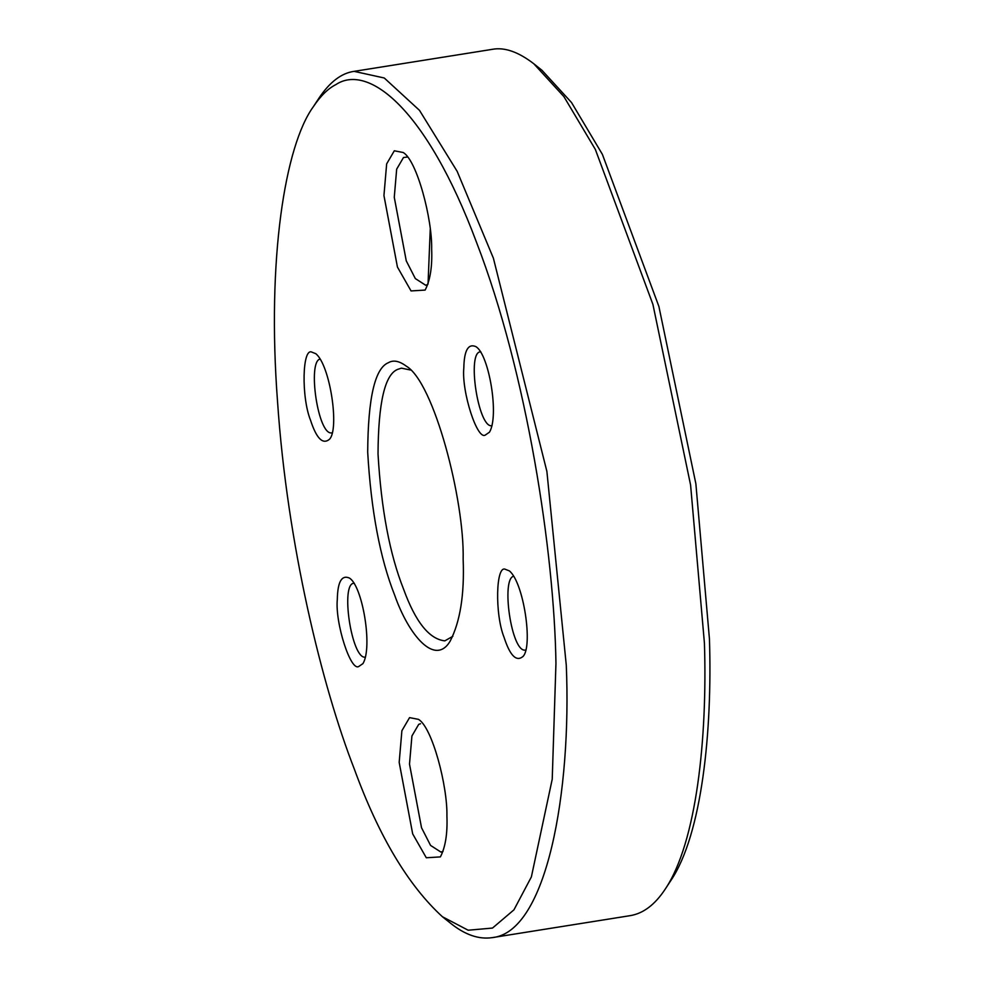 <?xml version="1.0" encoding="UTF-8"?>
<svg xmlns="http://www.w3.org/2000/svg" width="987" height="987" viewBox="0 0 987 987"><rect width="100%" height="100%" fill="white"/><g stroke="black" fill="none" stroke-linecap="round" stroke-linejoin="round"><path stroke-width="1.48" d="M463.15 559.284C464.532 500.076 433.959 382.142 406.262 366.14C399.266 360.934 393.332 359.786 388.434 362.685C374.949 368.052 368.04 397.872 367.695 452.169C371.075 510.637 380.069 558.321 394.689 595.21C408.741 635.196 434.959 666.57 450.097 641.254C460.189 621.835 464.544 594.507 463.15 559.284M452.873 636.282L444.829 640.859C429.209 639.144 415.441 621.859 403.523 589.017C389.705 554.176 381.216 509.144 378.021 453.921C378.342 402.647 384.881 374.468 397.613 369.409L401.376 368.151L410.444 370.002M365.498 657.132L365.363 657.145C351.594 659.797 339.947 581.874 354.321 583.28M358.886 666.398L362.957 663.597C372.963 647.213 362.365 585.414 349.324 578.012C341.65 574.742 337.64 581.886 337.307 599.454C334.963 623.007 350.829 672.184 358.886 666.398M446.914 815.916C447.604 786.318 432.318 727.345 418.463 719.35L409.556 717.623L401.894 730.713L399.18 762.359L412.677 833.879L426.298 857.765L440.387 856.901C445.433 847.191 447.604 833.534 446.914 815.916M443.064 851.3L440.942 852.089L430.554 845.403L421.511 827.686L409.506 764.111L411.924 735.981L418.722 724.347L420.499 723.755M331.977 432.837C317.95 436.377 307.216 360.86 320.22 359.058M311.929 352.162C302.256 347.165 301.208 397.095 310.498 420.129C316.457 438.45 322.761 444.841 329.436 439.301C339.627 429.357 330.201 365.202 315.803 353.704L311.929 352.162M431.664 249.094C432.355 219.496 417.069 160.523 403.227 152.516L394.306 150.789L386.657 163.879L383.943 195.537L397.44 267.058L411.048 290.931L425.138 290.079C430.184 280.37 432.368 266.712 431.664 249.094M427.815 284.466L425.705 285.255L415.317 278.568L406.262 260.864L394.269 197.289L396.675 169.147L403.486 157.513L407.508 157.019M492.007 425.73L491.871 425.73C478.103 428.395 466.456 350.459 480.842 351.865M485.407 434.983L489.466 432.195C499.471 415.811 488.873 354.012 475.845 346.61C468.159 343.34 464.149 350.484 463.816 368.052C461.484 391.605 477.338 440.782 485.407 434.983M525.528 650.026C511.5 653.579 500.779 578.049 513.783 576.248M505.48 569.363C495.807 564.354 494.758 614.284 504.061 637.318C510.008 655.652 516.324 662.043 522.987 656.491C533.177 646.547 523.752 582.392 509.354 570.893L505.48 569.363M555.952 663.412L552.226 779.199L531.376 876.912L513.943 909.841L492.501 928.064L468.171 930.223L442.41 916.738C408.186 885.388 378.848 836.211 354.37 769.206C322.095 686.57 287.254 544.293 277.557 401.857C266.712 258.828 285.107 145.545 313.323 106.732C320.59 95.875 328.14 88.485 335.962 84.549C368.188 63.168 426.507 108.533 476.487 242.247C527.095 373.209 554.299 552.868 555.952 663.412M442.41 916.738L450.59 923.264C464.939 934.8 478.781 939.587 492.118 937.65C547.008 932.394 571.633 791.204 566.279 665.164L546.884 471.404L493.377 258.15L457.154 171.331L419.5 110.359L384.264 77.998L354.086 71.36C341.514 73.075 329.843 81.946 319.072 97.972M492.229 49.35L492.229 49.35C504.394 47.006 518.249 51.805 533.77 63.736L563.91 96.615L595.358 149.444L652.913 304.391L690.592 485.036L704.422 643.154C707.457 737.449 696.699 842.219 665.25 889.077C655.023 904.623 643.364 913.468 630.261 915.64L492.106 937.65M665.25 889.065L671 880.318C701.868 834.336 712.429 731.503 709.443 638.959L695.872 483.766L658.897 306.476L602.403 154.391L571.535 102.549L541.949 70.274L533.757 63.736M430.233 229.391L428.05 283.812M319.097 97.935L313.348 106.682M492.242 49.35L354.086 71.36"/></g></svg>
